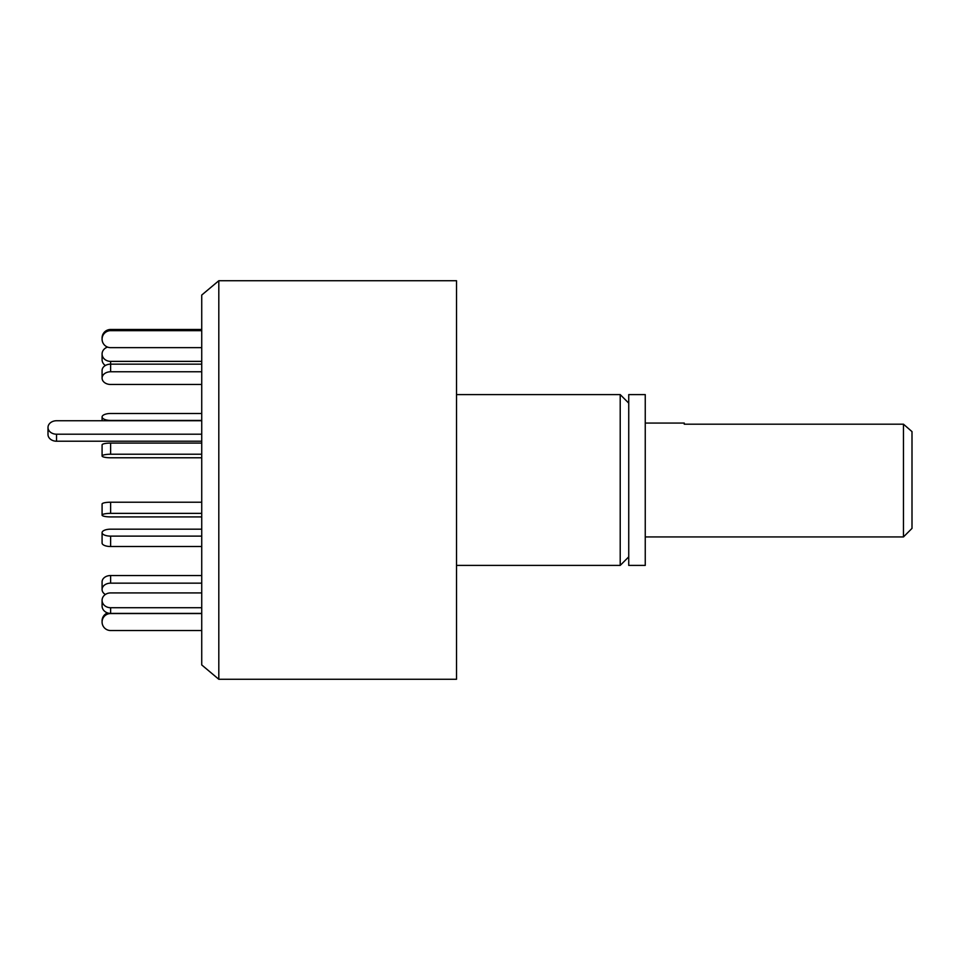 <?xml version="1.0" encoding="UTF-8"?>
<svg xmlns="http://www.w3.org/2000/svg" width="960" height="960" viewBox="0 0 960 960"><rect width="100%" height="100%" fill="white"/><g stroke="black" fill="none" stroke-linecap="round" stroke-linejoin="round"><path stroke-width="1.44" d="M218.808 679.272L218.808 280.728L201.732 295.056L201.732 664.944L218.808 679.272L456.516 679.272L456.516 280.728L218.808 280.728M628.74 556.86L620.208 565.404L620.208 394.596L456.516 394.596M628.74 565.404L628.74 394.596L645.252 394.596L645.252 565.404L628.74 565.404M201.732 420.744L56.544 420.744A8.544 6.732 0 0 0 48 427.476L48 434.484A8.544 6.732 0 0 0 56.544 441.216L201.732 441.216M48 427.476A8.544 6.732 0 0 0 56.544 434.208L201.732 434.208M107.568 347.088A8.544 7.392 0 0 0 102.084 353.988A8.544 7.392 0 0 0 110.628 361.38L201.732 361.38M102.084 353.988L102.084 359.676A8.544 7.392 0 0 0 105.36 365.508M201.732 413.484L110.628 413.484A8.544 3.468 0 0 0 102.084 416.952A8.544 3.468 0 0 0 110.628 420.42L201.732 420.42M201.732 516.912L110.628 516.912A8.544 1.776 0 0 1 102.084 515.136L102.084 504A8.544 1.776 0 0 1 110.628 502.224L201.732 502.224M102.084 515.136A8.544 1.776 0 0 1 110.628 513.36L201.732 513.36M105.36 594.492A8.544 6.348 0 0 1 102.084 589.5L102.084 581.88A8.544 6.348 0 0 1 110.628 575.532L201.732 575.532M102.084 589.5A8.544 6.348 0 0 1 110.628 583.152L201.732 583.152M201.732 630.528L110.628 630.528A8.544 8.496 -0 0 1 102.084 622.032L102.084 620.844A8.544 8.496 -0 0 1 107.568 612.912M102.084 622.032A8.544 8.496 -0 0 1 110.628 613.548L201.732 613.548M201.732 613.404L110.628 613.404A8.544 7.392 180 0 1 102.084 606.012L102.084 600.324A8.544 7.392 180 0 1 110.628 592.92L201.732 592.92M201.732 607.716L110.628 607.716A8.544 7.392 180 0 1 102.084 600.324M201.732 546.516L110.628 546.516A8.544 3.468 180 0 1 102.084 543.048L102.084 532.644A8.544 3.468 180 0 1 110.628 529.176L201.732 529.176M201.732 536.124L110.628 536.124A8.544 3.468 180 0 1 102.084 532.644M201.732 454.224L110.628 454.224A8.544 1.776 180 0 0 102.084 456A8.544 1.776 180 0 0 110.628 457.776L201.732 457.776M201.732 443.088L110.628 443.088A8.544 1.776 180 0 0 102.084 444.864L102.084 456M201.732 371.772L110.628 371.772A8.544 6.348 180 0 0 102.084 378.12A8.544 6.348 180 0 0 110.628 384.468L201.732 384.468M201.732 364.152L110.628 364.152A8.544 6.348 180 0 0 102.084 370.5L102.084 378.12M201.732 330.66L110.628 330.66A8.544 8.496 180 0 0 102.084 339.156A8.544 8.496 180 0 0 110.628 347.652L201.732 347.652M201.732 329.472L110.628 329.472A8.544 8.496 180 0 0 102.084 337.968L102.084 339.156M903.456 536.94L903.456 424.188L912 431.604L912 528.396L903.456 536.94L645.252 536.94M684.252 424.188L684.252 423.06L684.252 424.188L903.456 424.188M56.544 434.208L56.544 441.216M110.628 361.38L110.628 371.772M110.628 502.224L110.628 513.36M110.628 575.532L110.628 583.152M110.628 607.716L110.628 613.548M110.628 536.124L110.628 546.516M110.628 443.088L110.628 454.224M110.628 329.472L110.628 330.66M620.208 565.404L456.516 565.404M628.74 403.14L620.208 394.596M102.084 420.744L102.084 416.952M684.252 423.06L645.252 423.06"/></g></svg>
